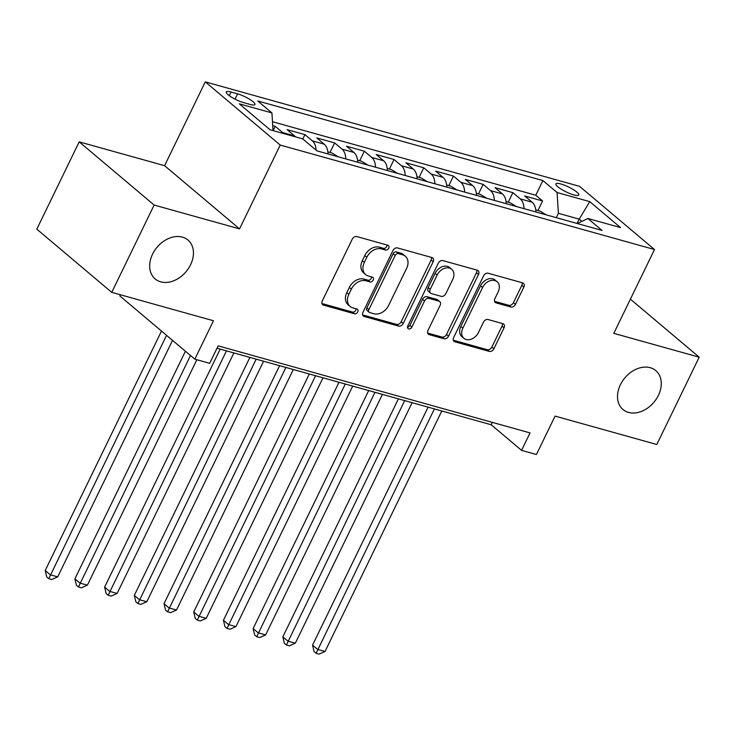 <?xml version="1.0" encoding="UTF-8"?>
<svg xmlns="http://www.w3.org/2000/svg" width="736" height="736" viewBox="0 0 736 736"><rect width="100%" height="100%" fill="white"/><g stroke="black" fill="none" stroke-linecap="round" stroke-linejoin="round"><path stroke-width="1.1" d="M388.691 248.198A2.732 2.033 130.1 0 0 388.406 245.539A2.732 2.033 130.1 0 0 387.817 245.226L356.831 236.578A3.901 2.907 130.1 0 0 352.259 239.191L322.294 300.895A3.901 2.907 130.1 0 0 322.69 304.695A3.901 2.907 130.1 0 0 323.546 305.136L354.522 313.784A2.732 2.033 130.1 0 0 357.733 311.954A2.732 2.033 130.1 0 0 357.448 309.295A2.732 2.033 130.1 0 0 356.85 308.991L352.848 307.869A12.484 9.31 130.1 0 1 350.124 306.443A12.484 9.31 130.1 0 1 348.846 294.299L351.339 289.156A12.484 9.31 130.1 0 1 365.994 280.784L370.006 281.906A2.732 2.033 130.1 0 0 373.207 280.076A2.732 2.033 130.1 0 0 372.931 277.417A2.732 2.033 130.1 0 0 372.333 277.104L368.322 275.991A12.484 9.31 130.1 0 1 365.599 274.565A12.484 9.31 130.1 0 1 364.32 262.412L366.822 257.269A12.484 9.31 130.1 0 1 381.478 248.906L385.48 250.028A2.732 2.033 130.1 0 0 388.691 248.198M365.599 274.565L363.575 272.854A12.484 9.31 130.1 0 1 362.296 260.71L364.789 255.567A12.484 9.31 130.1 0 1 379.445 247.195L383.456 248.317A2.732 2.033 130.1 0 0 386.667 246.486A2.732 2.033 130.1 0 0 386.961 244.987M321.972 303.554L352.498 312.082A2.732 2.033 130.1 0 0 355.7 310.252A2.732 2.033 130.1 0 0 356.003 308.752M350.124 306.443L348.1 304.732A12.484 9.31 130.1 0 1 346.812 292.588L349.315 287.445A12.484 9.31 130.1 0 1 363.97 279.082L367.982 280.195A2.732 2.033 130.1 0 0 371.183 278.364A2.732 2.033 130.1 0 0 371.478 276.865M620.374 384.762A25.438 18.961 130.1 0 0 622.987 409.51A25.438 18.961 130.1 0 0 658.398 395.37A25.438 18.961 130.1 0 0 655.785 370.613A25.438 18.961 130.1 0 0 620.374 384.762M152.545 254.178A25.438 18.961 130.1 0 0 155.158 278.926A25.438 18.961 130.1 0 0 190.569 264.785A25.438 18.961 130.1 0 0 187.956 240.028A25.438 18.961 130.1 0 0 152.545 254.178M560.86 183.972A12.724 2.732 25.9 0 0 555.901 183.88A12.724 2.732 25.9 0 0 561.448 189.336A12.724 2.732 25.9 0 0 573.822 194.902A12.724 2.732 25.9 0 0 578.781 194.994A12.724 2.732 25.9 0 0 573.234 189.548A12.724 2.732 25.9 0 0 560.86 183.972M510.848 307.013A3.901 2.907 130.1 0 0 515.43 304.4L523.839 287.086A3.901 2.907 130.1 0 0 523.443 283.286A3.901 2.907 130.1 0 0 522.588 282.845L488.18 273.24A3.901 2.907 130.1 0 0 483.607 275.853L453.643 337.557A3.901 2.907 130.1 0 0 454.038 341.357A3.901 2.907 130.1 0 0 454.894 341.798L489.293 351.403A3.901 2.907 130.1 0 0 493.874 348.79L504.031 327.879A3.901 2.907 130.1 0 0 503.626 324.079A3.901 2.907 130.1 0 0 502.78 323.638L488.06 319.525A3.901 2.907 130.1 0 0 483.478 322.147L478.437 332.516A10.433 7.783 130.1 0 1 463.91 338.312A10.433 7.783 130.1 0 1 462.843 328.155L482.568 287.537A10.433 7.783 130.1 0 1 497.094 281.732A10.433 7.783 130.1 0 1 498.162 291.888L494.877 298.66A3.901 2.907 130.1 0 0 495.282 302.459A3.901 2.907 130.1 0 0 496.128 302.901L510.848 307.013L508.824 305.302A3.901 2.907 130.1 0 0 513.406 302.689L521.815 285.375A3.901 2.907 130.1 0 0 522.137 282.716M154.137 205.05L239.54 228.887L164.597 165.683L79.194 141.855L154.137 205.05L111.743 292.358L213.477 320.758L194.828 359.168L209.677 363.317L218.16 345.856L530.04 432.906L521.566 450.368L536.415 454.517L555.073 416.098L656.806 444.498L699.2 357.19L630.402 299.175M239.54 228.887L280.232 145.066L654.497 249.532L613.806 333.353L699.2 357.19M433.164 261.777A3.901 2.907 130.1 0 0 432.759 257.977A3.901 2.907 130.1 0 0 431.912 257.536L397.504 247.931A3.901 2.907 130.1 0 0 392.932 250.544L362.968 312.248A3.901 2.907 130.1 0 0 363.363 316.048A3.901 2.907 130.1 0 0 364.219 316.489L398.618 326.094A3.901 2.907 130.1 0 0 403.199 323.481L433.164 261.777L431.14 260.066A3.901 2.907 130.1 0 0 431.462 257.407M442.842 260.59L477.25 270.195A3.901 2.907 130.1 0 1 478.106 270.636A3.901 2.907 130.1 0 1 478.501 274.436L448.537 336.14A3.901 2.907 130.1 0 1 443.955 338.753L429.235 334.641A3.901 2.907 130.1 0 1 428.389 334.199A3.901 2.907 130.1 0 1 427.984 330.4L440.137 305.376A3.901 2.907 130.1 0 0 439.732 301.576A3.901 2.907 130.1 0 0 438.886 301.134L429.116 298.402A3.901 2.907 130.1 0 0 424.534 301.024L411.884 327.069A2.732 2.033 130.1 0 1 408.084 328.587A2.732 2.033 130.1 0 1 407.808 325.938L438.27 263.203A3.901 2.907 130.1 0 1 442.842 260.59M111.743 292.358L36.8 229.163L79.194 141.855M537.924 210.505L542.561 200.956L524.74 195.978L532.137 202.216L520.251 198.895A15.898 10.037 105.6 0 1 524.032 208.665M508.226 202.216L512.863 192.657L495.043 187.689L502.43 193.918L490.553 190.606A15.898 10.037 105.6 0 1 494.325 200.367M478.52 193.918L483.156 184.368L465.336 179.391L472.733 185.628L460.846 182.316A15.898 10.037 105.6 0 1 464.628 192.078M448.813 185.628L453.45 176.079L435.629 171.102L443.026 177.339L431.14 174.018A15.898 10.037 105.6 0 1 434.921 183.788M419.115 177.339L423.752 167.79L405.932 162.812L413.319 169.05L401.442 165.729A15.898 10.037 105.6 0 1 405.214 175.499M389.408 169.05L394.045 159.5L376.225 154.523L383.622 160.761L371.735 157.44A15.898 10.037 105.6 0 1 375.516 167.21M359.702 160.761L364.348 151.202L346.518 146.234L353.915 152.462L342.028 149.15A15.898 10.037 105.6 0 1 345.81 158.912M330.004 152.462L334.641 142.913L316.82 137.936L324.208 144.173L312.331 140.861A15.898 10.037 105.6 0 1 316.094 150.172M302.818 138.975L304.934 134.624L287.114 129.646L294.51 135.884A15.898 10.037 105.6 0 1 295.486 136.868M243.616 102.626L250.148 104.448A12.319 2.65 25.9 0 0 254.95 104.53A12.319 2.65 25.9 0 0 249.578 99.259A12.319 2.65 25.9 0 0 237.59 93.858L231.058 92.028A12.319 2.65 25.9 0 0 226.246 91.945A12.319 2.65 25.9 0 0 231.619 97.226A12.319 2.65 25.9 0 0 243.616 102.626M280.232 145.066L205.289 81.871L579.554 186.337L654.497 249.532M542.561 200.956L535.78 195.233L542.901 180.559L257.747 100.97L271.924 112.921L273.047 130.603M542.901 180.559L557.078 192.519L589.757 201.636L620.54 227.599L587.871 218.482L602.048 230.432L316.894 150.843L302.717 138.883L270.038 129.766L239.255 103.804L271.924 112.921M273.148 130.631L275.236 126.334L282.624 132.563A15.898 10.037 105.6 0 1 283.599 133.556M304.934 134.624L312.331 140.861M334.641 142.913L342.028 149.15M364.348 151.202L371.735 157.44M394.045 159.5L401.442 165.729M423.752 167.79L431.14 174.018M453.45 176.079L460.846 182.316M483.156 184.368L490.553 190.606M512.863 192.657L520.251 198.895M535.78 195.233L272.486 121.734M275.236 126.334L272.734 125.635M577.079 223.468L579.195 219.126L558.403 213.32L556.287 217.663M120.456 294.786L119.885 295.973L194.828 359.168M164.597 165.683L205.289 81.871M217.01 348.22L491.179 424.755L521.566 450.368M581.854 221.361L579.195 219.126L589.757 201.636M492.329 422.381L491.179 424.755M327.989 153.944A15.898 10.037 -74.4 0 0 324.208 144.173M357.696 162.233A15.898 10.037 -74.4 0 0 353.915 152.462M387.394 170.522A15.898 10.037 -74.4 0 0 383.622 160.761M417.1 178.811A15.898 10.037 -74.4 0 0 413.319 169.05M446.807 187.1A15.898 10.037 -74.4 0 0 443.026 177.339M476.505 195.399A15.898 10.037 -74.4 0 0 472.733 185.628M506.212 203.688A15.898 10.037 -74.4 0 0 502.43 193.918M587.871 218.482L577.328 223.532M535.918 211.977A15.898 10.037 -74.4 0 0 532.137 202.216M558.403 213.32L557.078 192.519M362.646 314.907L396.594 324.383A3.901 2.907 130.1 0 0 401.175 321.77L431.14 260.066M398.388 253.626A2.732 2.033 130.1 0 0 395.177 255.456L368.883 309.617A2.732 2.033 130.1 0 0 369.159 312.276A2.732 2.033 130.1 0 0 369.757 312.588L373.98 313.766A12.484 9.31 130.1 0 0 388.636 305.403L406.612 268.382A12.484 9.31 130.1 0 0 405.334 256.229A12.484 9.31 130.1 0 0 402.61 254.803L398.388 253.626L396.364 251.914A2.732 2.033 130.1 0 0 393.153 253.745L395.177 255.456M369.159 312.276L367.135 310.564A2.732 2.033 130.1 0 1 366.85 307.915L393.153 253.745M405.334 256.229L403.31 254.527A12.484 9.31 130.1 0 0 400.586 253.101L402.61 254.803M396.364 251.914L400.586 253.101M427.662 333.058L441.931 337.042A3.901 2.907 130.1 0 0 446.513 334.429L476.477 272.725A3.901 2.907 130.1 0 0 476.799 270.066M439.732 301.576L437.708 299.874A3.901 2.907 130.1 0 0 436.862 299.423L427.092 296.7A3.901 2.907 130.1 0 0 422.51 299.313L409.86 325.367L411.884 327.069M407.496 327.235A2.732 2.033 130.1 0 0 409.86 325.367M452.741 279.404A10.433 7.783 130.1 0 0 451.674 269.247A10.433 7.783 130.1 0 0 437.147 275.052L430.201 289.368A3.901 2.907 130.1 0 0 430.597 293.158A3.901 2.907 130.1 0 0 431.443 293.609L441.214 296.332A3.901 2.907 130.1 0 0 445.795 293.719L452.741 279.404M451.674 269.247L449.65 267.545A10.433 7.783 130.1 0 0 435.123 273.341L437.147 275.052M430.597 293.158L428.573 291.456A3.901 2.907 130.1 0 1 428.168 287.656L435.123 273.341M494.555 301.318L508.824 305.302M497.094 281.732L495.07 280.03A10.433 7.783 130.1 0 0 480.544 285.826L482.568 287.537M463.91 338.312L461.886 336.61A10.433 7.783 130.1 0 1 460.819 326.453L480.544 285.826M453.321 340.216L487.269 349.701A3.901 2.907 130.1 0 0 491.85 347.079L502.007 326.168A3.901 2.907 130.1 0 0 502.329 323.509M161.488 331.062L45.209 570.529L50.269 574.798L57.693 576.877L172.537 340.372M166.548 335.331L48.778 578.68L46.745 576.969L45.209 570.529M57.693 576.877L51.741 579.508L48.778 578.68M185.417 351.238L74.906 578.818L79.976 583.096L87.4 585.166L196.862 359.738M190.486 355.506L78.476 586.969L76.452 585.267L74.906 578.818M87.4 585.166L81.448 587.797L78.476 586.969M338.22 156.796L331.954 153.014L327.833 151.864M220.184 349.112L104.613 587.116L109.673 591.385L117.107 593.455L233.892 352.93M226.467 350.86L108.183 595.268L106.159 593.556L104.613 587.116M117.107 593.455L111.154 596.096L108.183 595.268M367.917 165.085L361.661 161.304L357.54 160.154M249.89 357.402L134.32 595.406L139.38 599.674L146.804 601.744L263.598 361.229M256.174 359.15L137.89 603.557L135.856 601.846L134.32 595.406M146.804 601.744L140.852 604.385L137.89 603.557M397.624 173.374L391.368 169.593L387.246 168.443M279.588 365.691L164.018 603.695L169.087 607.964L176.511 610.034L293.305 369.518M285.872 367.448L167.587 611.846L165.563 610.135L164.018 603.695M176.511 610.034L170.559 612.674L167.587 611.846M427.331 181.672L421.066 177.882L416.944 176.732M309.295 373.98L193.724 611.984L198.784 616.253L206.218 618.332L323.003 377.807M315.578 375.737L197.294 620.135L195.27 618.424L193.724 611.984M206.218 618.332L200.266 620.963L197.294 620.135M457.028 189.962L450.772 186.171L446.651 185.021M339.002 382.269L223.431 620.273L228.491 624.551L235.916 626.621L352.71 386.096M345.285 384.026L226.992 628.424L224.968 626.722L223.431 620.273M235.916 626.621L229.963 629.252L226.992 628.424M486.735 198.251L480.479 194.47L476.348 193.32M368.699 390.558L253.129 628.572L258.198 632.84L265.622 634.91L382.416 394.386M374.983 392.316L256.698 636.723L254.674 635.012L253.129 628.572M265.622 634.91L259.67 637.551L256.698 636.723M516.433 206.54L510.177 202.759L506.055 201.609M398.406 398.857L282.836 636.861L287.896 641.13L295.329 643.2L412.114 402.684M404.69 400.605L286.405 645.012L284.381 643.301L282.836 636.861M295.329 643.2L289.377 645.84L286.405 645.012M546.14 214.829L539.884 211.048L535.762 209.898M428.104 407.146L312.542 645.15L317.602 649.419L325.027 651.489L441.821 410.973M434.396 408.903L316.103 653.301L314.079 651.59L312.542 645.15M325.027 651.489L319.074 654.129L316.103 653.301M294.51 135.884L282.624 132.563M229.292 95.671L231.058 92.028M235.023 99.13L237.59 93.858M379.445 247.195L381.478 248.906M364.789 255.567L366.822 257.269M362.296 260.71L364.32 262.412M367.982 280.195L370.006 281.906M363.97 279.082L365.994 280.784M349.315 287.445L351.339 289.156M346.812 292.588L348.846 294.299M352.498 312.082L354.522 313.784M322.11 303.931L323.546 305.136M383.456 248.317L385.48 250.028M401.175 321.77L403.199 323.481M396.594 324.383L398.618 326.094M362.784 315.284L364.219 316.489M366.85 307.915L368.883 309.617M476.477 272.725L478.501 274.436M446.513 334.429L448.537 336.14M441.931 337.042L443.955 338.753M427.8 333.436L429.235 334.641M436.862 299.423L438.886 301.134M427.092 296.7L429.116 298.402M422.51 299.313L424.534 301.024M428.168 287.656L430.201 289.368M494.693 301.696L496.128 302.901M460.819 326.453L462.843 328.155M502.007 326.168L504.031 327.879M491.85 347.079L493.874 348.79M487.269 349.701L489.293 351.403M453.459 340.593L454.894 341.798M521.815 285.375L523.839 287.086M513.406 302.689L515.43 304.4"/></g></svg>
